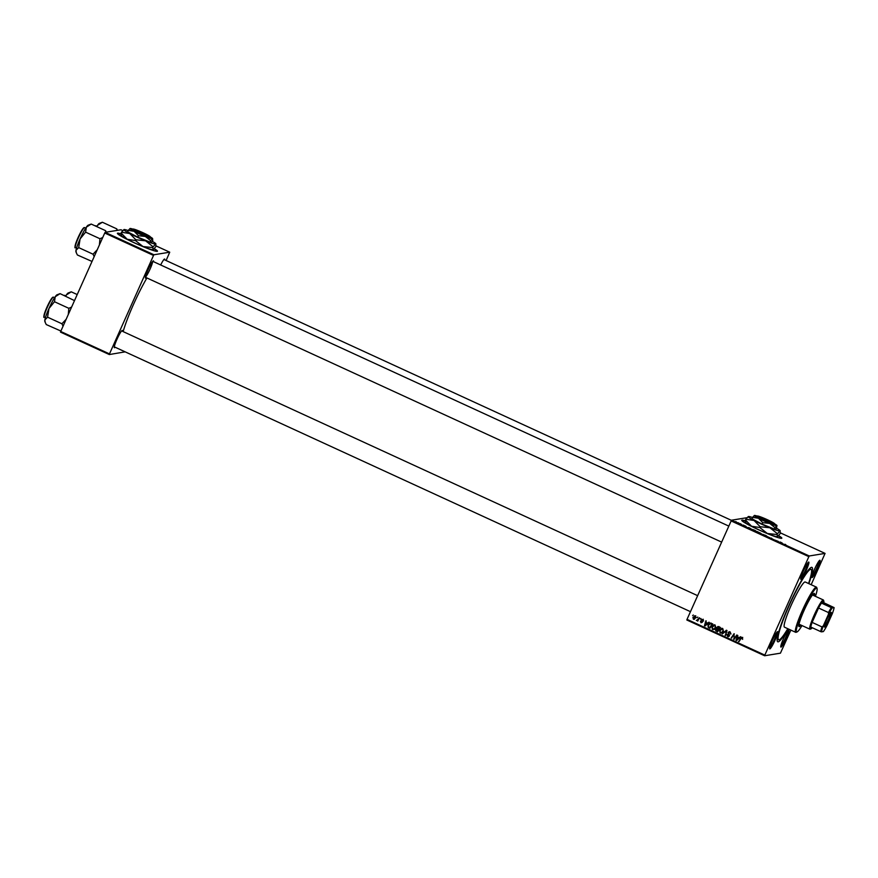 <?xml version="1.0" encoding="UTF-8"?>
<svg xmlns="http://www.w3.org/2000/svg" width="878" height="878" viewBox="0 0 878 878"><rect width="100%" height="100%" fill="white"/><g stroke="black" fill="none" stroke-linecap="round" stroke-linejoin="round"><path stroke-width="1.32" d="M121.032 233.855A21.939 1.8 24.1 0 0 117.411 233.307A21.939 1.8 24.1 0 0 134.235 242.789A21.939 1.8 24.1 0 0 157.458 251.229A21.939 1.8 24.1 0 0 154.418 248.759M121.021 234.163A21.939 1.8 24.1 0 0 117.422 233.471M745.378 520.83A21.939 1.8 24.1 0 0 742.009 520.149A21.939 1.8 24.1 0 0 741.756 520.281A21.939 1.8 24.1 0 0 759.81 530.323A21.939 1.8 24.1 0 0 781.563 538.324A21.939 1.8 24.1 0 0 781.804 538.192A21.939 1.8 24.1 0 0 778.764 535.723M781.683 538.291A21.939 1.8 24.1 0 0 778.566 535.942M745.367 521.126A21.939 1.8 24.1 0 0 741.888 520.413A21.939 1.8 24.1 0 0 741.767 520.445M808.693 562.052A9.504 1.174 -65.3 0 1 806.213 570.47A9.504 1.174 -65.3 0 1 800.955 579.348A9.504 1.174 -65.3 0 1 800.758 579.206A9.504 1.174 -65.3 0 1 803.765 570.206A9.504 1.174 -65.3 0 1 808.638 562.063A9.504 1.174 -65.3 0 1 808.693 562.052M800.78 578.284A8.769 1.076 114.7 0 0 805.148 570.843A8.769 1.076 114.7 0 0 807.958 562.688M819.865 560.23A9.504 1.174 -65.3 0 1 817.385 568.659A9.504 1.174 -65.3 0 1 812.128 577.526A9.504 1.174 -65.3 0 1 811.92 577.395A9.504 1.174 -65.3 0 1 814.927 568.395A9.504 1.174 -65.3 0 1 819.8 560.252A9.504 1.174 -65.3 0 1 819.865 560.23M811.952 576.473A8.769 1.076 114.7 0 0 816.32 569.032A8.769 1.076 114.7 0 0 819.119 560.866M788.74 629.811A9.504 1.174 -65.3 0 1 786.26 638.229A9.504 1.174 -65.3 0 1 781.003 647.108A9.504 1.174 -65.3 0 1 780.794 646.965A9.504 1.174 -65.3 0 1 783.802 637.966A9.504 1.174 -65.3 0 1 788.674 629.833A9.504 1.174 -65.3 0 1 788.74 629.811M780.827 646.054A8.769 1.076 114.7 0 0 785.195 638.602A8.769 1.076 114.7 0 0 788.005 630.448M777.568 631.633A9.504 1.174 -65.3 0 1 775.087 640.051A9.504 1.174 -65.3 0 1 769.83 648.919A9.504 1.174 -65.3 0 1 769.633 648.787A9.504 1.174 -65.3 0 1 772.64 639.788A9.504 1.174 -65.3 0 1 777.513 631.644A9.504 1.174 -65.3 0 1 777.568 631.633M769.666 647.865A8.769 1.076 114.7 0 0 774.023 640.424A8.769 1.076 114.7 0 0 776.832 632.27M115.117 347.227A9.504 1.174 -65.3 0 1 114.502 347.71A9.504 1.174 -65.3 0 1 114.294 347.578A9.504 1.174 -65.3 0 1 117.301 338.579A9.504 1.174 -65.3 0 1 122.174 330.435A9.504 1.174 -65.3 0 1 122.24 330.424A9.504 1.174 -65.3 0 1 122.437 331.28M146.231 277.646A9.504 1.174 -65.3 0 1 145.627 278.139A9.504 1.174 -65.3 0 1 145.419 277.997A9.504 1.174 -65.3 0 1 148.426 268.997A9.504 1.174 -65.3 0 1 153.299 260.854A9.504 1.174 -65.3 0 1 153.365 260.843A9.504 1.174 -65.3 0 1 153.562 261.699M145.452 277.075A8.769 1.076 114.7 0 0 149.809 269.634A8.769 1.076 114.7 0 0 152.618 261.479M160.663 264.969A9.504 1.174 -65.3 0 1 164.471 259.043A9.504 1.174 -65.3 0 1 164.526 259.021A9.504 1.174 -65.3 0 1 164.735 259.888M788.104 628.835A40.948 5.048 -65.3 0 1 778.182 641.829A40.948 5.048 -65.3 0 1 777.315 641.236A40.948 5.048 -65.3 0 1 790.266 602.473A40.948 5.048 -65.3 0 1 811.25 567.397A40.948 5.048 -65.3 0 1 811.513 567.331A40.948 5.048 -65.3 0 1 808.868 583.661M146.922 277.964A40.948 5.048 114.7 0 0 123.15 331.61M764.628 655.756L686.837 620L687.024 619.352L764.826 655.109L764.628 655.756L780.432 653.177L790.858 630.108M811.162 584.715L825.068 553.403L780.465 532.902M755.321 530.85L759.031 532.485L755.289 530.916M750.679 528.578L748.605 527.502L750.646 528.644M784.998 544.272L785.799 544.689M771.158 538.038L771.883 538.455M771.082 538.17L771.817 538.631M766.329 536.107L769.666 537.643L766.329 536.107M762.96 534.439L766.703 536.008L762.949 534.395M735.566 521.565L736.269 521.828L735.566 521.565M687.024 619.352L731.473 520.215L809.264 555.972L825.068 553.403M731.473 520.215L747.002 517.691M759.766 532.77L760.963 533.44M782.265 543.098L780.191 542.011L782.232 543.164M778.281 541.419L775.23 540.2L778.215 541.561M745.554 526.087L743.787 525.527L745.543 526.12M746.037 526.416L745.466 526.087M745.192 526.131L745.872 526.493M744.72 526.054L743.787 525.527M753.379 529.697L755.508 530.663L753.357 529.752M752.248 529.632L751.491 529.182M736.214 522.059L737.125 522.564M738.058 522.684L738.991 523.211M740 523.606L740.703 523.859L740 523.606M741.603 524.418L739.989 523.87L741.548 524.561M743.238 525.099L743.94 525.351L743.238 525.099M711.838 626.716L715.054 624.938L715.746 627.682L714.187 629.449L712.497 629.526L711.838 626.716L714.22 624.785M714.012 624.818L715.054 624.938M714.187 629.449L712.497 629.526L712.267 626.651M707.591 623.117L709.248 622.337L705.023 626.014L704.43 625.74L705.879 620.801L705.956 622.359L707.591 623.117L708.952 622.206M742.305 637.472L742.558 639.338L742.031 637.999L741.01 638.58L738.98 641.62L740.593 638.251L742.305 637.472L741.68 637.373M742.667 639.162L742.459 637.933L741.01 638.58M728.081 632.577L730.134 631.875L730.858 634.103L729.859 632.401L728.575 632.753L729.497 635.848L727.653 636.495L726.918 634.52L727.917 635.957L729.014 635.661L728.081 632.577L729.388 631.699M729.168 631.71L730.134 631.875M730.935 633.916L730.287 632.336L728.575 632.753M728.542 636.638L727.653 636.495L727.335 634.454M727.917 635.957L729.431 635.584L729.014 635.156M722.265 633.938L726.369 630.206L726.973 630.492L725.601 635.474L726.293 630.986L722.265 633.938L726.6 630.316M719.51 630.25L722.726 628.472L723.417 631.205L721.859 632.983L720.179 633.049L719.51 630.25L721.892 628.319M721.683 628.341L722.726 628.472M721.859 632.983L720.179 633.049L719.938 630.174M692.654 615.522L693.357 615.039M764.826 655.109L808.857 556.652L731.067 520.895M716.624 627.485L718.599 626.64L720.454 627.496L717.589 631.787L715.8 630.876L715.636 629.526L716.777 628.681L716.624 627.485L719.027 626.574M717.809 626.53L718.599 626.64M716.591 628.703L717.205 628.615L717.052 627.408M739.177 637.637L740.834 636.857L736.609 640.534L736.016 640.26L737.465 635.31L737.542 636.879L739.177 637.637L740.538 636.726M734.743 637.483L736.993 635.101L734.118 639.393L734.063 634.596L731.165 638.032L734.03 633.729L734.096 638.525L736.796 635.003M702.85 619.33L703.454 621.064L702.641 619.747L701.774 619.978L702.433 622.206L701.006 622.711L700.37 621.174L701.215 622.293L702.005 621.767L701.281 619.791L703.278 619.264M703.53 620.889L703.069 619.67L701.774 619.978M702.433 622.206L701.006 622.711L700.798 621.108M701.215 622.293L702.005 621.767M710.62 623.106L712.782 623.962L709.918 628.264L708.206 627.408L708.008 625.092L710.203 623.128M692.929 617.289L695.365 615.884L695.903 617.761L693.411 619.22L692.929 617.289L695.793 615.818M694.586 615.796L695.365 615.884M694.213 619.341L693.411 619.22L693.357 617.223M697.088 617.552L697.79 617.08M696.934 620.186L699.349 617.794L697.747 621.141L697.703 620.274L696.309 620.406L697.626 620.142M697.889 620.933L698.12 620.208L696.309 620.406M700.326 619.045L701.028 618.562M166.107 260.514L169.728 252.195L156.119 245.939M109.487 353.9L109.3 354.547L60.505 332.114L60.703 331.467L109.487 353.9L153.529 255.443L104.734 233.021L105.14 232.341L120.944 229.773L122.755 230.607M105.14 232.341L153.924 254.763L169.728 252.195M60.703 331.467L104.734 233.021M109.3 354.547L125.17 351.848M153.924 254.763L153.529 255.443M809.264 555.972L808.857 556.652M717.721 631.589L715.8 630.876M716.228 630.81L715.636 629.526M716.064 629.46L717.205 628.615M718.676 627.101L717.096 627.715L719.093 629.153L720.059 627.704L718.676 627.101L717.524 627.649M717.436 631.062L718.753 629.658L717.106 629.131L717.974 629.296L716.13 629.735L717.436 631.062L718.325 629.724L716.678 629.197M718.665 629.219L719.631 627.77L718.248 627.166L717.096 627.715M722.287 632.906L720.597 632.983M720.86 632.445L722.067 632.38L723.373 630.898L722.879 628.922L721.716 628.911L722.451 628.999L719.96 630.514L720.432 632.511L721.639 632.445L722.945 630.964L722.879 628.922M722.067 632.38L720.432 632.511M725.667 635.233L725.118 635.255M725.546 635.178L726.293 630.986M730.287 632.336L729.003 632.676M728.751 636.594L728.081 636.418M728.345 635.881L729.431 635.584M729.442 635.09L728.499 632.5M742.459 637.933L741.438 638.515M739.122 641.423L738.497 641.401M738.925 641.335L740.593 638.251M741.021 638.185L742.733 637.395M736.807 640.358L736.016 640.26M736.444 640.194L737.827 635.485M736.609 639.919L739.1 637.988L737.366 637.45L736.609 639.919L738.672 638.054L737.366 637.45M734.26 639.184L733.613 639.162M734.041 639.085L734.063 634.596M731.791 638.054L731.165 638.032M731.593 637.966L734.326 633.872M735.171 637.417L734.096 638.525M703.069 619.67L702.202 619.901M701.643 622.228L702.356 621.997M702.422 621.701L701.248 620.516M701.676 620.45L701.709 619.725M705.221 625.838L704.43 625.74M704.858 625.674L706.241 620.965M705.023 625.399L707.514 623.468L705.78 622.93L705.023 625.399L707.086 623.534L705.78 622.93M710.05 628.066L708.206 627.408M708.634 627.331L708.008 625.092M708.436 625.026L711.048 623.04M709.764 627.54L712.387 624.181L710.203 623.72L708.48 625.345L708.502 626.859L709.764 627.54L711.959 624.247L710.203 623.72M714.615 629.383L712.925 629.46M713.188 628.922L714.396 628.857L715.702 627.375L715.208 625.399L714.044 625.388L714.78 625.465L712.288 626.991L712.76 628.988L713.968 628.922L715.274 627.441L715.208 625.399M714.396 628.857L712.76 628.988M694.421 619.286L693.84 619.155M694.048 618.738L695.826 617.519L695.595 616.235L693.411 617.519L693.631 618.814L694.531 618.792M693.631 618.814L695.398 617.596L695.595 616.235M698.12 620.208L697.011 620.603M697.351 620.109L699.634 617.925M761.336 533.758L759.854 533.012L761.325 533.802M760.502 533.429L759.843 533.034M765.418 535.591L763.465 534.592L765.386 535.646M766.253 535.767L765.32 535.229M764.332 535.196L763.465 534.592M781.058 542.736L781.914 542.988L781.025 542.802M748.978 528.029L750.328 528.468L748.912 528.106M753.664 530.235L751.996 529.335L753.664 530.235M757.747 532.057L755.793 531.069L757.714 532.112M758.493 532.386L757.648 531.695M756.66 531.673L755.793 531.069M157.338 251.327A21.939 1.8 24.1 0 0 154.221 248.979M814.411 595.866A18.284 2.25 114.7 0 0 814.345 593.429A18.284 2.25 114.7 0 0 814.158 593.407A18.284 2.25 114.7 0 0 804.358 609.782A18.284 2.25 114.7 0 0 799.079 626.64A18.284 2.25 114.7 0 0 799.276 626.662A18.284 2.25 114.7 0 0 800.966 625.092M798.848 626.277A18.284 2.25 114.7 0 0 800.308 624.796M813.741 595.558A18.284 2.25 114.7 0 0 813.917 593.484M815.442 596.338A24.123 2.974 114.7 0 0 817.045 588.436A24.123 2.974 114.7 0 0 816.54 588.084A24.123 2.974 114.7 0 0 803.194 610.605A24.123 2.974 114.7 0 0 796.895 631.984A24.123 2.974 114.7 0 0 797.048 631.94A24.123 2.974 114.7 0 0 802.009 625.575M797.048 631.94L796.105 632.303A24.858 3.062 -65.3 0 1 795.94 632.347A24.858 3.062 -65.3 0 1 795.677 632.314A24.858 3.062 -65.3 0 1 802.843 609.387A24.858 3.062 -65.3 0 1 816.178 587.119A24.858 3.062 -65.3 0 1 816.441 587.141A24.858 3.062 -65.3 0 1 816.705 587.481L817.045 588.436M816.441 587.141L805.236 581.993A24.858 3.062 114.7 0 0 804.961 581.96A24.858 3.062 114.7 0 0 791.638 604.229A24.858 3.062 114.7 0 0 784.471 627.166L795.677 632.314M808.561 583.519A38.753 4.774 114.7 0 0 811.031 569.372A38.753 4.774 114.7 0 0 810.624 569.328A38.753 4.774 114.7 0 0 789.849 604.042A38.753 4.774 114.7 0 0 778.665 639.788A38.753 4.774 114.7 0 0 779.082 639.832A38.753 4.774 114.7 0 0 787.796 628.692M812.227 595.273A16.089 1.986 -65.3 0 1 812.6 595.097A16.089 1.986 -65.3 0 1 812.776 595.119L823.323 599.959A16.089 1.986 -65.3 0 1 823.498 600.179L823.838 601.134A15.354 1.888 114.7 0 0 821.468 603.098A15.354 1.888 114.7 0 0 818.559 608.004A15.354 1.888 114.7 0 0 815.025 615.248A15.354 1.888 114.7 0 0 812.128 622.392A15.354 1.888 114.7 0 0 810.756 627.046A15.354 1.888 114.7 0 0 811.118 628.824A15.354 1.888 114.7 0 0 812.271 627.737M71.612 307.08L68.835 308.321L54.48 301.725L55.226 296.742L60.088 293.647L74.498 300.616M59.397 293.9L57.015 294.799A14.717 1.811 114.7 0 0 55.226 296.742A14.717 1.811 114.7 0 0 48.97 308.507A14.717 1.811 -65.3 0 0 44.855 319.932A14.717 1.811 114.7 0 0 44.822 321.337L45.184 322.336L44.855 319.932L47.566 317.177L48.97 308.507L54.48 301.725M60.9 331.028L46.26 324.564L45.184 322.336M66.146 319.296L61.921 323.773L63.062 326.188M61.921 323.773L47.566 317.177M59.474 293.867L60.088 293.647M68.835 308.321L68.286 314.5M106.337 232.143L105.569 230.662L105.733 232.242M90.522 224.318L88.14 225.218A14.717 1.811 114.7 0 0 86.351 227.161A14.717 1.811 114.7 0 0 80.096 238.926A14.717 1.811 -65.3 0 0 75.98 250.351A14.717 1.811 114.7 0 0 75.936 251.756L76.309 252.765L75.98 250.351L78.691 247.607L80.096 238.926L85.605 232.143L86.351 227.161L91.213 224.066L105.569 230.662M92.025 261.446L77.385 254.982L76.309 252.765M97.271 249.714L93.046 254.203L94.187 256.606M93.046 254.203L78.691 247.607M90.599 224.285L91.213 224.066M102.737 237.499L99.96 238.739L85.605 232.143M99.96 238.739L99.412 244.918M77.209 294.558L71.261 291.825L66.399 294.92A14.717 1.811 114.7 0 0 65.587 296.171M70.646 292.045L71.261 291.825M65.751 296.248L66.399 294.92A14.717 1.811 114.7 0 1 68.177 292.978L70.558 292.078M117.509 230.332L116.73 228.84L102.375 222.244L97.524 225.339A14.717 1.811 114.7 0 0 96.712 226.59M116.73 228.84L116.906 230.431M101.771 222.463L102.375 222.244M96.876 226.667L97.524 225.339A14.717 1.811 114.7 0 1 99.302 223.396L101.683 222.496M828.997 619.539A8.111 0.999 -65.3 0 1 824.332 626.991A8.111 0.999 -65.3 0 1 826.626 619.923A8.111 0.999 -65.3 0 1 831.06 612.361A8.111 0.999 -65.3 0 1 828.997 619.539M824.321 626.53A7.682 0.944 114.7 0 0 828.536 619.363A7.682 0.944 114.7 0 0 830.698 612.646M811.118 628.824L810.164 629.186A16.089 1.986 -65.3 0 1 809.889 629.197A16.089 1.986 -65.3 0 1 814.257 614.962A16.089 1.986 -65.3 0 1 823.323 599.959M828.448 612.548L818.559 608.004L812.128 622.392L822.017 626.936L823.301 625.838A14.619 1.8 114.7 0 0 821.523 631.853L823.388 631.556A14.619 1.8 114.7 0 0 827.142 625.213L832.333 613.623A14.619 1.8 114.7 0 0 834.1 607.609L832.234 607.905A14.619 1.8 114.7 0 0 828.481 614.249L828.448 612.548A15.354 1.888 -65.3 0 1 831.356 607.642L821.468 603.098L823.773 602.725A15.354 1.888 114.7 0 0 823.838 601.134M834.1 607.609L823.773 602.725M831.356 607.642L832.234 607.905M828.481 614.249L823.301 625.838M821.523 631.853L820.645 631.589A15.354 1.888 -65.3 0 1 822.017 626.936M810.756 627.046L820.645 631.589M756.408 516.352L757.297 516.012L774.385 523.87L774.967 524.803A10.24 0.834 24.1 0 0 774.989 524.693L774.626 523.727A9.504 0.779 24.1 0 0 766.779 519.447A9.504 0.779 24.1 0 0 757.516 515.979L756.551 516.341M757.297 516.012A9.504 0.779 24.1 0 0 764.562 520.149A9.504 0.779 24.1 0 0 774.385 523.87M756.342 516.374A10.24 0.834 24.1 0 0 764.156 520.83A10.24 0.834 24.1 0 0 774.747 524.835M762.773 522.673L769.688 523.42L775.033 527.656L776.865 525.735L776.481 528.765L774.385 529.105L762.126 524.122L751.974 518.799L752.611 517.351L758.482 518.272L762.773 522.673L762.126 524.122M757.143 516.077A12.435 1.021 24.1 0 0 754.443 515.441L752.611 517.351M775.033 527.656L774.385 529.105M754.443 515.441A12.435 1.021 24.1 0 0 754.378 515.452A12.435 1.021 24.1 0 0 758.482 518.272A12.435 1.021 24.1 0 0 769.688 523.42A12.435 1.021 24.1 0 0 776.865 525.735L776.997 525.571A12.435 1.021 24.1 0 0 774.703 523.925M752.545 517.515A17.549 1.438 24.1 0 0 748.396 516.505A17.549 1.438 24.1 0 0 748.308 516.527A17.549 1.438 24.1 0 0 754.092 520.5A17.549 1.438 24.1 0 0 769.918 527.777A17.549 1.438 24.1 0 0 780.048 531.058A17.549 1.438 24.1 0 0 780.235 530.817A17.549 1.438 24.1 0 0 776.679 528.315M748.396 516.505L745.817 519.216L754.092 520.5L760.161 526.734L769.918 527.777L777.458 533.758L780.048 531.058L780.421 533.286L777.491 536.776L777.118 534.548L767.361 533.495L759.81 527.513L751.535 526.229L745.466 519.995L745.839 522.223M745.817 519.216L745.466 519.995M760.161 526.734L759.81 527.513M777.458 533.758L777.118 534.548M745.466 521.971L745.652 522.465A17.549 1.438 24.1 0 0 751.535 526.229A17.549 1.438 24.1 0 0 767.361 533.495A17.549 1.438 24.1 0 0 777.491 536.776M774.967 524.803L774.605 523.837L757.516 515.979M132.062 229.377L132.951 229.048L150.039 236.895L150.643 237.85A10.24 0.834 24.1 0 0 150.643 237.718L150.281 236.764A9.504 0.779 24.1 0 0 142.434 232.472A9.504 0.779 24.1 0 0 133.16 229.015L132.205 229.367M132.951 229.048A9.504 0.779 24.1 0 0 140.217 233.186A9.504 0.779 24.1 0 0 150.039 236.895M131.996 229.41A10.24 0.834 24.1 0 0 139.811 233.866A10.24 0.834 24.1 0 0 150.401 237.872M138.428 235.71L145.331 236.456L150.687 240.693L152.509 238.772L152.783 240.352L152.135 241.79L150.039 242.13L137.78 237.159L127.617 231.836L128.265 230.387L134.125 231.298L138.428 235.71L137.78 237.159M132.787 229.103A12.435 1.021 24.1 0 0 130.098 228.467L128.265 230.387M150.687 240.693L150.039 242.13M130.098 228.467A12.435 1.021 24.1 0 0 130.032 228.489A12.435 1.021 24.1 0 0 134.125 231.298A12.435 1.021 24.1 0 0 145.331 236.456A12.435 1.021 24.1 0 0 152.509 238.772L152.651 238.607A12.435 1.021 24.1 0 0 150.347 236.961M128.188 230.552A17.549 1.438 24.1 0 0 124.05 229.542A17.549 1.438 24.1 0 0 123.963 229.564A17.549 1.438 24.1 0 0 129.746 233.537A17.549 1.438 24.1 0 0 145.572 240.813A17.549 1.438 24.1 0 0 155.702 244.084A17.549 1.438 24.1 0 0 155.889 243.843A17.549 1.438 24.1 0 0 152.333 241.351M124.05 229.542L121.471 232.253L129.746 233.537L135.816 239.76L145.572 240.813L153.112 246.795L155.702 244.084L156.075 246.312L153.145 249.802L152.761 247.574L143.004 246.531L135.464 240.55L127.189 239.255L121.12 233.032L121.493 235.26M121.471 232.253L121.12 233.032M135.816 239.76L135.464 240.55M153.112 246.795L152.761 247.574M121.109 235.008L121.307 235.502A17.549 1.438 24.1 0 0 127.189 239.255A17.549 1.438 24.1 0 0 143.004 246.531A17.549 1.438 24.1 0 0 153.145 249.802M150.643 237.85L150.259 236.862L133.16 229.015M53.338 297.148A10.964 1.35 114.7 0 0 47.467 306.971A10.964 1.35 114.7 0 0 44.295 317.09C43.395 318.253 43.702 316.31 45.25 311.295C49.069 302.35 51.681 297.62 53.097 297.115L53.459 297.159A10.964 1.35 114.7 0 0 53.338 297.148M44.141 316.53A10.525 1.295 -65.3 0 1 47.039 306.993A10.525 1.295 -65.3 0 1 52.768 297.368M84.464 227.567A10.964 1.35 114.7 0 0 78.581 237.4A10.964 1.35 114.7 0 0 75.42 247.519C74.509 248.672 74.828 246.74 76.375 241.713C80.183 232.769 82.806 228.039 84.211 227.534L84.584 227.589A10.964 1.35 114.7 0 0 84.464 227.567M75.267 246.948A10.525 1.295 -65.3 0 1 78.153 237.422A10.525 1.295 -65.3 0 1 83.893 227.786M63.951 295.414L64.632 295.348A10.964 1.35 114.7 0 0 64.511 295.337A10.964 1.35 114.7 0 0 64.171 295.524M95.076 225.844L95.746 225.767A10.964 1.35 114.7 0 0 95.636 225.756A10.964 1.35 114.7 0 0 95.296 225.942M778.665 639.788L777.184 639.107M811.031 569.372L809.549 568.692M44.295 317.09L45.436 317.616M53.459 297.159L54.601 297.686M690.459 611.67L114.294 346.854M697.626 595.657L121.625 330.907M152.75 261.326L728.751 526.076M145.419 277.272L721.584 542.088M75.42 247.519L76.562 248.035M84.584 227.589L85.726 228.104M64.632 295.348L65.773 295.875M731.396 520.336L163.912 259.515M95.746 225.767L96.898 226.294M809.889 629.197L799.342 624.346"/></g></svg>
